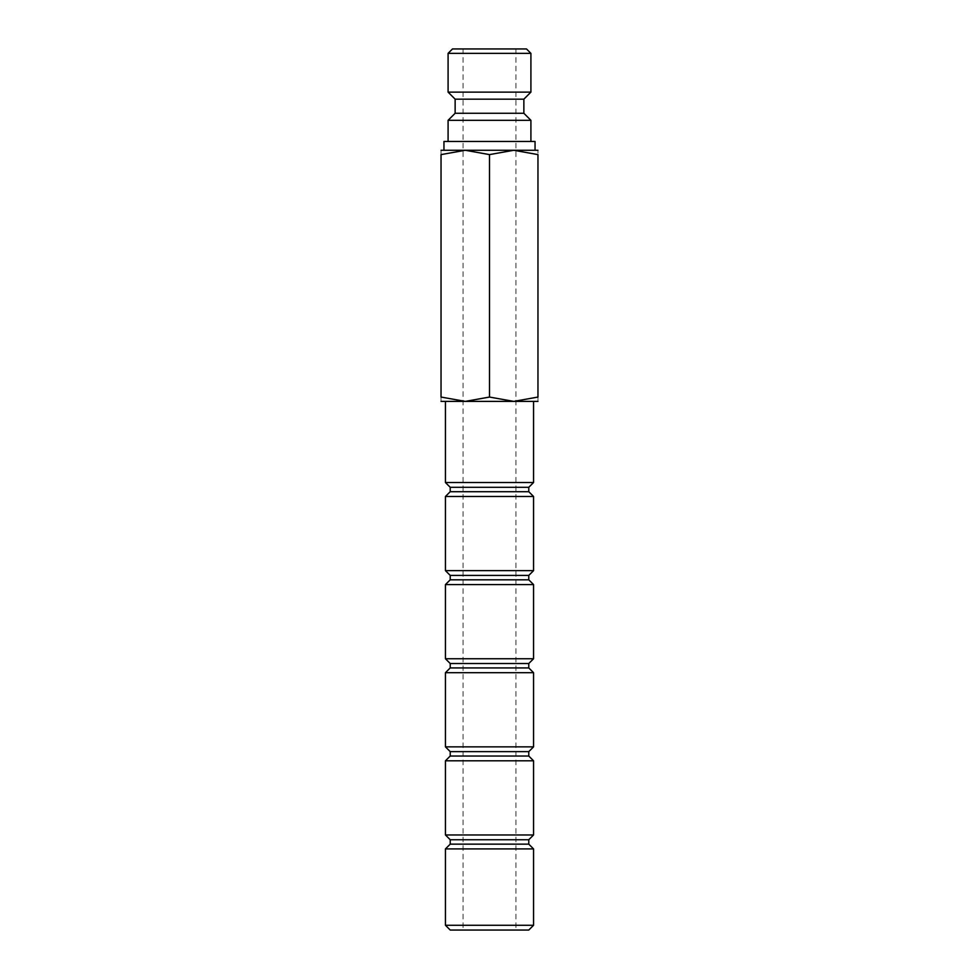 <?xml version="1.0" encoding="UTF-8"?>
<svg xmlns="http://www.w3.org/2000/svg" width="979" height="979" viewBox="0 0 979 979"><rect width="100%" height="100%" fill="white"/><g stroke="black" fill="none" stroke-linecap="round" stroke-linejoin="round"><path stroke-width="0.73" stroke-dasharray="4.89 3.67" d="M448.088 120.319L530.912 120.319M535.048 141.465L443.952 141.465M455.137 113.27L523.863 113.27M455.137 99.173L523.863 99.173M448.088 92.124L530.912 92.124M448.088 53.355L530.912 53.355M452.494 48.95L526.506 48.95M441.039 150.276L465.27 150.276L441.039 154.609L441.039 397.058C441.039 402.858 441.039 402.858 441.039 397.058L465.27 401.39L489.5 397.058L513.73 401.39L537.961 397.058C537.961 402.858 537.961 402.858 537.961 397.058L537.961 154.609C537.961 148.808 537.961 148.808 537.961 154.609L513.73 150.276L489.5 154.609L465.27 150.276L489.5 150.276L443.952 150.276L537.961 150.276M441.039 401.39L537.961 401.39M445.445 925.277L533.555 925.277M450.218 930.05L528.782 930.05M445.445 848.915L533.555 848.915M450.218 844.143L528.782 844.143M450.218 839.737L528.782 839.737M445.445 834.965L533.555 834.965M445.445 760.805L533.555 760.805M450.218 756.033L528.782 756.033M450.218 751.627L528.782 751.627M445.445 746.855L533.555 746.855M445.445 672.695L533.555 672.695M450.218 667.923L528.782 667.923M450.218 663.517L528.782 663.517M445.445 658.745L533.555 658.745M445.445 584.585L533.555 584.585M450.218 579.813L528.782 579.813M450.218 575.407L528.782 575.407M445.445 570.635L533.555 570.635M445.445 496.475L533.555 496.475M450.218 491.703L528.782 491.703M450.218 487.297L528.782 487.297M445.445 482.525L533.555 482.525M489.5 150.276L535.048 150.276L489.5 150.276M441.039 154.609C441.039 148.808 441.039 148.808 441.039 154.609M489.5 154.609L489.5 397.058M489.5 141.465L530.912 141.465L489.5 141.465M463.067 48.95L463.067 930.05M515.933 48.95L515.933 930.05"/><path stroke-width="1.47" d="M523.863 113.27L455.137 113.27L455.137 99.173L523.863 99.173L523.863 113.27L530.912 120.319L448.088 120.319L448.088 141.465M530.912 53.355L448.088 53.355L452.494 48.95L526.506 48.95L530.912 53.355L530.912 92.124L448.088 92.124L455.137 99.173M443.952 150.276L443.952 141.465L535.048 141.465L535.048 150.276M537.961 150.276L513.73 150.276L537.961 154.609C537.961 148.808 537.961 148.808 537.961 154.609L537.961 397.058C537.961 402.858 537.961 402.858 537.961 397.058L513.73 401.39L489.5 397.058L465.27 401.39L441.039 397.058C441.039 402.858 441.039 402.858 441.039 397.058L441.039 154.609C441.039 148.808 441.039 148.808 441.039 154.609L465.27 150.276L489.5 154.609L513.73 150.276L441.039 150.276M537.961 401.39L441.039 401.39M489.5 925.277L445.445 925.277L450.218 930.05L528.782 930.05L533.555 925.277L489.5 925.277M528.782 844.143L450.218 844.143L450.218 839.737L528.782 839.737L528.782 844.143L533.555 848.915L445.445 848.915L445.445 925.277M528.782 756.033L450.218 756.033L450.218 751.627L528.782 751.627L528.782 756.033L533.555 760.805L533.555 834.965L445.445 834.965L450.218 839.737M533.555 760.805L445.445 760.805L445.445 834.965M528.782 667.923L450.218 667.923L450.218 663.517L528.782 663.517L528.782 667.923L533.555 672.695L533.555 746.855L445.445 746.855L450.218 751.627M533.555 672.695L445.445 672.695L445.445 746.855M528.782 579.813L450.218 579.813L450.218 575.407L528.782 575.407L528.782 579.813L533.555 584.585L533.555 658.745L445.445 658.745L450.218 663.517M533.555 584.585L445.445 584.585L445.445 658.745M528.782 491.703L450.218 491.703L450.218 487.297L528.782 487.297L528.782 491.703L533.555 496.475L533.555 570.635L445.445 570.635L450.218 575.407M533.555 496.475L445.445 496.475L445.445 570.635M533.555 401.39L533.555 482.525L445.445 482.525L450.218 487.297M489.5 154.609L489.5 397.058M455.137 113.27L448.088 120.319M448.088 53.355L448.088 92.124M450.218 844.143L445.445 848.915M450.218 756.033L445.445 760.805M450.218 667.923L445.445 672.695M450.218 579.813L445.445 584.585M450.218 491.703L445.445 496.475M445.445 401.39L445.445 482.525M528.782 487.297L533.555 482.525M528.782 575.407L533.555 570.635M528.782 663.517L533.555 658.745M528.782 751.627L533.555 746.855M528.782 839.737L533.555 834.965M533.555 848.915L533.555 925.277M523.863 99.173L530.912 92.124M530.912 120.319L530.912 141.465"/></g></svg>
